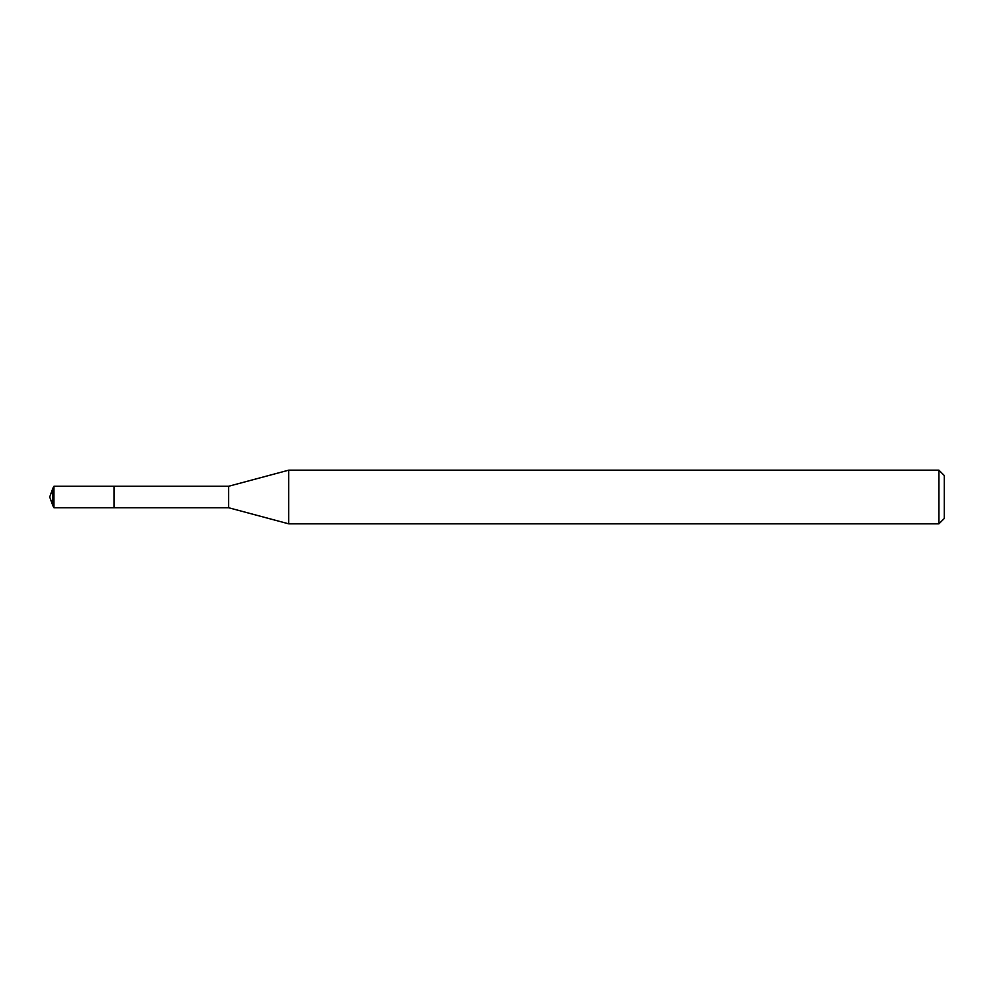 <?xml version="1.0" encoding="UTF-8"?>
<svg xmlns="http://www.w3.org/2000/svg" width="994" height="994" viewBox="0 0 994 994"><rect width="100%" height="100%" fill="white"/><g stroke="black" fill="none" stroke-linecap="round" stroke-linejoin="round"><path stroke-width="0.75" stroke-dasharray="4.97 3.73" d="M938.932 470.162L938.932 523.838M288.72 523.838L288.72 470.162M944.3 475.53L944.3 518.47M228.62 486.265L228.62 507.735M114.111 486.265L114.111 507.735L114.111 486.265M52.856 488.327L52.856 505.673M53.949 486.265L53.949 507.735"/><path stroke-width="1.49" d="M288.72 470.162L288.72 523.838L938.932 523.838L938.932 470.162L288.72 470.162L228.62 486.265L53.949 486.265L53.949 507.735L52.856 505.673L52.856 488.327L53.949 486.265M938.932 470.162L944.3 475.53L944.3 518.47L938.932 523.838M53.949 507.735L114.111 507.735L114.111 486.265L114.111 507.735L228.62 507.735L228.62 486.265M228.62 507.735L288.72 523.838M52.856 488.327L49.7 497L52.856 505.673"/></g></svg>
